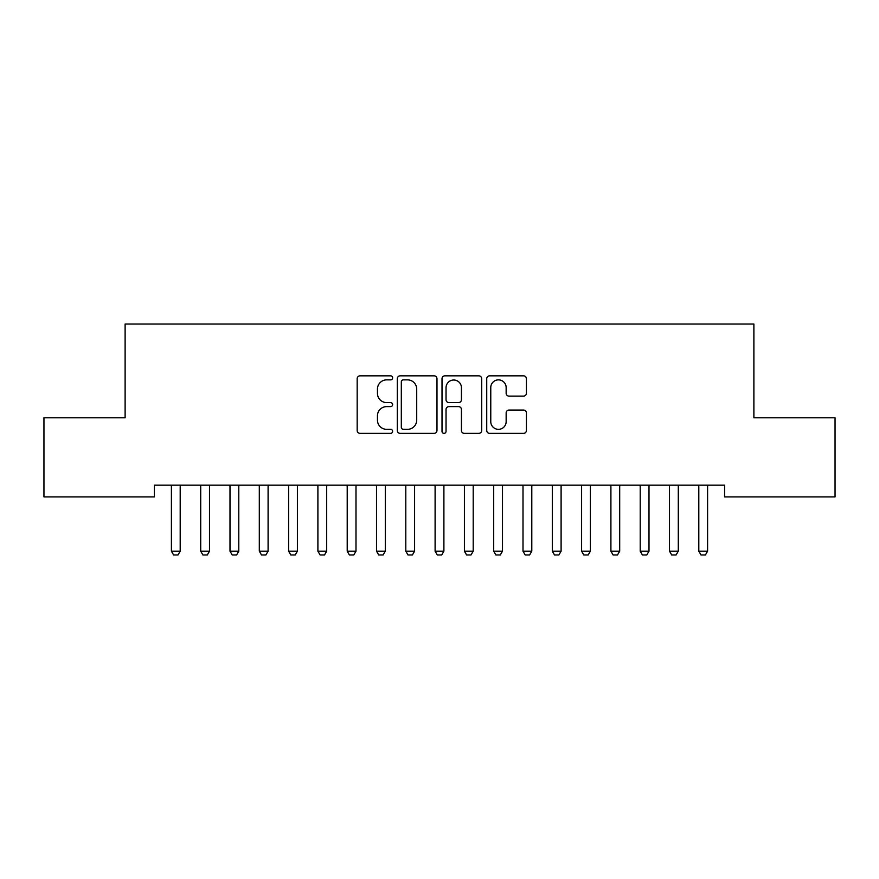 <?xml version="1.0" encoding="UTF-8"?>
<svg xmlns="http://www.w3.org/2000/svg" width="879" height="879" viewBox="0 0 879 879"><rect width="100%" height="100%" fill="white"/><g stroke="black" fill="none" stroke-linecap="round" stroke-linejoin="round"><path stroke-width="1.32" d="M392.616 377.86A2.011 2.011 0 0 0 390.606 375.838L360.049 375.838A2.879 2.879 0 0 0 357.171 378.717L357.171 430.49A2.879 2.879 0 0 0 360.049 433.369L390.606 433.369A2.011 2.011 0 0 0 392.616 431.347A2.011 2.011 0 0 0 390.606 429.337L386.65 429.337A9.208 9.208 0 0 1 377.454 420.129L377.454 415.822A9.208 9.208 0 0 1 386.65 406.614L390.606 406.614A2.011 2.011 0 0 0 392.616 404.604A2.011 2.011 0 0 0 390.606 402.593L386.65 402.593A9.208 9.208 0 0 1 377.454 393.385L377.454 389.078A9.208 9.208 0 0 1 386.65 379.871L390.606 379.871A2.011 2.011 0 0 0 392.616 377.86M523.554 396.121A2.879 2.879 0 0 0 526.422 393.243L526.422 378.717A2.879 2.879 0 0 0 523.554 375.838L489.614 375.838A2.879 2.879 0 0 0 486.735 378.717L486.735 430.49A2.879 2.879 0 0 0 489.614 433.369L523.554 433.369A2.879 2.879 0 0 0 526.422 430.49L526.422 412.943A2.879 2.879 0 0 0 523.554 410.064L509.029 410.064A2.879 2.879 0 0 0 506.15 412.943L506.15 421.645A7.691 7.691 0 0 1 498.459 429.337A7.691 7.691 0 0 1 490.768 421.645L490.768 387.562A7.691 7.691 0 0 1 498.459 379.871A7.691 7.691 0 0 1 506.15 387.562L506.15 393.243A2.879 2.879 0 0 0 509.029 396.121L523.554 396.121M724.593 485.175L154.407 485.175L154.407 496.899L43.95 496.899L43.95 417.789L125.115 417.789L125.115 324.032L753.885 324.032L753.885 417.789L835.05 417.789L835.05 496.899L724.593 496.899L724.593 485.175M436.984 378.717A2.879 2.879 0 0 0 434.105 375.838L400.176 375.838A2.879 2.879 0 0 0 397.297 378.717L397.297 430.49A2.879 2.879 0 0 0 400.176 433.369L434.105 433.369A2.879 2.879 0 0 0 436.984 430.49L436.984 378.717M444.895 375.838L478.824 375.838A2.879 2.879 0 0 1 481.703 378.717L481.703 430.49A2.879 2.879 0 0 1 478.824 433.369L464.31 433.369A2.879 2.879 0 0 1 461.431 430.49L461.431 409.493A2.879 2.879 0 0 0 458.552 406.614L448.916 406.614A2.879 2.879 0 0 0 446.038 409.493L446.038 431.347A2.011 2.011 0 0 1 444.027 433.369A2.011 2.011 0 0 1 442.016 431.347L442.016 378.717A2.879 2.879 0 0 1 444.895 375.838M403.329 379.871A2.011 2.011 0 0 0 401.318 381.882L401.318 427.326A2.011 2.011 0 0 0 403.329 429.337L407.504 429.337A9.208 9.208 0 0 0 416.712 420.129L416.712 389.078A9.208 9.208 0 0 0 407.504 379.871L403.329 379.871M461.431 387.705A7.691 7.691 0 0 0 453.74 380.014A7.691 7.691 0 0 0 446.038 387.705L446.038 399.714A2.879 2.879 0 0 0 448.916 402.593L458.552 402.593A2.879 2.879 0 0 0 461.431 399.714L461.431 387.705M180.195 486.702A2.934 2.934 0 0 1 180.338 485.812A2.934 2.934 0 0 0 180.195 486.702L180.195 551.166L171.405 551.166L171.405 486.702A2.934 2.934 0 0 0 171.262 485.812A2.934 2.934 0 0 1 171.405 486.702M171.262 485.812L171.064 485.175M180.195 551.166L177.997 554.968L173.602 554.968L171.405 551.166M180.536 485.175L180.338 485.812M209.499 486.702A2.934 2.934 0 0 1 209.631 485.812A2.934 2.934 0 0 0 209.499 486.702L209.499 551.166L200.709 551.166L200.709 486.702A2.934 2.934 0 0 0 200.566 485.812A2.934 2.934 0 0 1 200.709 486.702M238.791 486.702A2.934 2.934 0 0 1 238.934 485.812A2.934 2.934 0 0 0 238.791 486.702L238.791 551.166L230.001 551.166L230.001 486.702A2.934 2.934 0 0 0 229.869 485.812A2.934 2.934 0 0 1 230.001 486.702M200.566 485.812L200.368 485.175M209.499 551.166L207.301 554.968L202.906 554.968L200.709 551.166M209.839 485.175L209.631 485.812M229.869 485.812L229.661 485.175M238.791 551.166L236.594 554.968L232.199 554.968L230.001 551.166M239.132 485.175L238.934 485.812M268.095 486.702A2.934 2.934 0 0 1 268.238 485.812A2.934 2.934 0 0 0 268.095 486.702L268.095 551.166L259.305 551.166L259.305 486.702A2.934 2.934 0 0 0 259.162 485.812A2.934 2.934 0 0 1 259.305 486.702M297.399 486.702A2.934 2.934 0 0 1 297.531 485.812A2.934 2.934 0 0 0 297.399 486.702L297.399 551.166L288.609 551.166L288.609 486.702A2.934 2.934 0 0 0 288.466 485.812A2.934 2.934 0 0 1 288.609 486.702M259.162 485.812L258.964 485.175M268.095 551.166L265.897 554.968L261.502 554.968L259.305 551.166M268.436 485.175L268.238 485.812M288.466 485.812L288.268 485.175M297.399 551.166L295.201 554.968L290.806 554.968L288.609 551.166M297.739 485.175L297.531 485.812M326.691 486.702A2.934 2.934 0 0 1 326.834 485.812A2.934 2.934 0 0 0 326.691 486.702L326.691 551.166L317.901 551.166L317.901 486.702A2.934 2.934 0 0 0 317.769 485.812A2.934 2.934 0 0 1 317.901 486.702M317.769 485.812L317.561 485.175M326.691 551.166L324.494 554.968L320.099 554.968L317.901 551.166M327.032 485.175L326.834 485.812M355.995 486.702A2.934 2.934 0 0 1 356.138 485.812A2.934 2.934 0 0 0 355.995 486.702L355.995 551.166L347.205 551.166L347.205 486.702A2.934 2.934 0 0 0 347.062 485.812A2.934 2.934 0 0 1 347.205 486.702M347.062 485.812L346.864 485.175M355.995 551.166L353.797 554.968L349.402 554.968L347.205 551.166M356.336 485.175L356.138 485.812M385.299 486.702A2.934 2.934 0 0 1 385.431 485.812A2.934 2.934 0 0 0 385.299 486.702L385.299 551.166L376.509 551.166L376.509 486.702A2.934 2.934 0 0 0 376.366 485.812A2.934 2.934 0 0 1 376.509 486.702M414.591 486.702A2.934 2.934 0 0 1 414.734 485.812A2.934 2.934 0 0 0 414.591 486.702L414.591 551.166L405.801 551.166L405.801 486.702A2.934 2.934 0 0 0 405.669 485.812A2.934 2.934 0 0 1 405.801 486.702M443.895 486.702A2.934 2.934 0 0 1 444.038 485.812A2.934 2.934 0 0 0 443.895 486.702L443.895 551.166L435.105 551.166L435.105 486.702A2.934 2.934 0 0 0 434.962 485.812A2.934 2.934 0 0 1 435.105 486.702M473.199 486.702A2.934 2.934 0 0 1 473.331 485.812A2.934 2.934 0 0 0 473.199 486.702L473.199 551.166L464.409 551.166L464.409 486.702A2.934 2.934 0 0 0 464.266 485.812A2.934 2.934 0 0 1 464.409 486.702M502.491 486.702A2.934 2.934 0 0 1 502.634 485.812A2.934 2.934 0 0 0 502.491 486.702L502.491 551.166L493.701 551.166L493.701 486.702A2.934 2.934 0 0 0 493.569 485.812A2.934 2.934 0 0 1 493.701 486.702M531.795 486.702A2.934 2.934 0 0 1 531.938 485.812A2.934 2.934 0 0 0 531.795 486.702L531.795 551.166L523.005 551.166L523.005 486.702A2.934 2.934 0 0 0 522.862 485.812A2.934 2.934 0 0 1 523.005 486.702M561.099 486.702A2.934 2.934 0 0 1 561.231 485.812A2.934 2.934 0 0 0 561.099 486.702L561.099 551.166L552.309 551.166L552.309 486.702A2.934 2.934 0 0 0 552.166 485.812A2.934 2.934 0 0 1 552.309 486.702M590.391 486.702A2.934 2.934 0 0 1 590.534 485.812A2.934 2.934 0 0 0 590.391 486.702L590.391 551.166L581.601 551.166L581.601 486.702A2.934 2.934 0 0 0 581.469 485.812A2.934 2.934 0 0 1 581.601 486.702M619.695 486.702A2.934 2.934 0 0 1 619.838 485.812A2.934 2.934 0 0 0 619.695 486.702L619.695 551.166L610.905 551.166L610.905 486.702A2.934 2.934 0 0 0 610.762 485.812A2.934 2.934 0 0 1 610.905 486.702M376.366 485.812L376.168 485.175M385.299 551.166L383.101 554.968L378.706 554.968L376.509 551.166M385.639 485.175L385.431 485.812M405.669 485.812L405.461 485.175M414.591 551.166L412.394 554.968L407.999 554.968L405.801 551.166M414.932 485.175L414.734 485.812M434.962 485.812L434.764 485.175M443.895 551.166L441.697 554.968L437.302 554.968L435.105 551.166M444.236 485.175L444.038 485.812M464.266 485.812L464.068 485.175M473.199 551.166L471.001 554.968L466.606 554.968L464.409 551.166M473.539 485.175L473.331 485.812M493.569 485.812L493.361 485.175M502.491 551.166L500.294 554.968L495.899 554.968L493.701 551.166M502.832 485.175L502.634 485.812M522.862 485.812L522.664 485.175M531.795 551.166L529.597 554.968L525.202 554.968L523.005 551.166M532.136 485.175L531.938 485.812M552.166 485.812L551.968 485.175M561.099 551.166L558.901 554.968L554.506 554.968L552.309 551.166M561.439 485.175L561.231 485.812M581.469 485.812L581.261 485.175M590.391 551.166L588.194 554.968L583.799 554.968L581.601 551.166M590.732 485.175L590.534 485.812M610.762 485.812L610.564 485.175M619.695 551.166L617.497 554.968L613.102 554.968L610.905 551.166M620.036 485.175L619.838 485.812M648.999 486.702A2.934 2.934 0 0 1 649.131 485.812A2.934 2.934 0 0 0 648.999 486.702L648.999 551.166L640.209 551.166L640.209 486.702A2.934 2.934 0 0 0 640.066 485.812A2.934 2.934 0 0 1 640.209 486.702M640.066 485.812L639.868 485.175M648.999 551.166L646.801 554.968L642.406 554.968L640.209 551.166M649.339 485.175L649.131 485.812M678.291 486.702A2.934 2.934 0 0 1 678.434 485.812A2.934 2.934 0 0 0 678.291 486.702L678.291 551.166L669.501 551.166L669.501 486.702A2.934 2.934 0 0 0 669.369 485.812A2.934 2.934 0 0 1 669.501 486.702M669.369 485.812L669.161 485.175M678.291 551.166L676.094 554.968L671.699 554.968L669.501 551.166M678.632 485.175L678.434 485.812M707.595 486.702A2.934 2.934 0 0 1 707.738 485.812A2.934 2.934 0 0 0 707.595 486.702L707.595 551.166L698.805 551.166L698.805 486.702A2.934 2.934 0 0 0 698.662 485.812A2.934 2.934 0 0 1 698.805 486.702M698.662 485.812L698.464 485.175M707.595 551.166L705.397 554.968L701.002 554.968L698.805 551.166M707.936 485.175L707.738 485.812"/></g></svg>
